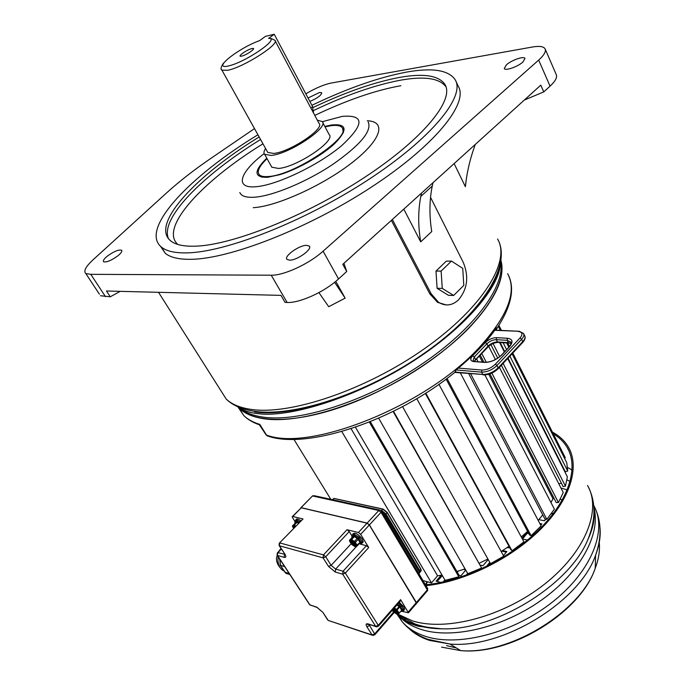 <?xml version="1.0" encoding="UTF-8"?>
<svg xmlns="http://www.w3.org/2000/svg" width="685" height="685" viewBox="0 0 685 685"><rect width="100%" height="100%" fill="white"/><g stroke="black" fill="none" stroke-linecap="round" stroke-linejoin="round"><path stroke-width="1.03" d="M466.245 179.727L465.389 186.714C466.819 172.492 470.124 158.389 475.321 144.398M454.121 163.587L465.389 186.714M391.366 220.382L429.786 293.822L437.552 302.359L446.32 304.953M335.77 281.355L345.154 298.146L334.614 282.288M318.919 292.606L328.706 306.709L345.154 298.146M238.577 407.275L239.176 408.226C253.861 422.679 291.724 423.69 338.827 407.849C385.878 391.991 437.561 360.207 468.703 328.312C495.735 299.542 506.292 276.457 500.392 259.058C509.417 282.383 479.971 326.865 424.786 364.566C369.729 402.326 300.107 424.734 263.348 418.663C252.628 416.968 244.571 413.492 239.176 408.226L243.809 415.564L237.969 406.976M99.376 294.139L85.839 273.58C83.33 271.226 85.668 266.696 92.843 260L166.686 192.819C179.479 181.234 194.309 169.674 211.203 158.149L254.495 128.6M100.43 295.732L110.259 296.802L106.466 291.005L280.97 295.381L285.063 302.393L287.126 302.462C299.688 303.207 324.784 291.784 338.553 278.941L346.738 271.474L343.921 263.314M346.738 271.474L342.791 264.333L540.799 85.145L543.77 91.893L524.342 100.044M305.81 93.802C316.581 87.526 325.717 83.827 333.201 82.688L532.391 47.017C539.592 45.784 543.856 46.452 545.174 49.02L556.331 74.802C557.35 77.533 555.261 81.318 550.055 86.156L543.77 91.893M545.174 49.02C546.142 51.606 543.967 55.297 538.675 60.083L550.055 86.156M338.553 278.941L323.089 251.19L538.675 60.083M323.089 251.19C309.038 263.939 283.718 275.61 271.226 275.207L90.805 274.334L105.464 296.648M85.839 273.58L90.805 274.334M456.039 81.524L458.299 86.327C468.754 103.195 435.146 145.425 371.518 187.039C308.062 228.687 228.867 259.367 190.173 259.324C178.511 259.392 170.205 257.38 165.256 253.279L160.538 246.326M289.592 260.18C297.016 260.471 312.959 248.972 309.226 246.069L306.572 245.333C299.054 245.17 283.307 256.558 287.092 259.469L289.592 260.18M522.878 62.052L524.993 58.465C524.213 55.75 511.592 60.1 506.421 64.827L504.254 68.491C505.025 71.171 517.714 66.813 522.878 62.052M309.877 101.466C317.403 98.22 321.351 95.318 321.719 92.749L319.527 92.484L308.044 98.006M107.451 256.044C104.017 258.853 102.75 260.762 103.666 261.773C106.62 262.475 111.338 260.505 117.82 255.865C121.202 253.082 122.444 251.198 121.553 250.205C118.625 249.477 113.924 251.421 107.451 256.044M257.937 134.774C189.831 176.096 139.303 229.115 161.412 247.088C166.318 251.112 174.598 253.048 186.226 252.893C224.851 252.654 304.166 221.709 367.854 180.035C431.696 138.396 465.552 96.379 455.217 79.785C448.632 70.067 432.432 67.498 406.616 72.079C378.702 77.345 347.132 88.416 311.915 105.302M259.153 136.966C196.175 175.488 150.392 224.132 170.471 240.7C175.129 244.605 183.1 246.437 194.377 246.206C230.862 245.692 304.825 216.597 363.966 177.792C423.27 139.012 454.78 99.864 444.933 84.426C438.82 75.555 423.938 73.175 400.28 77.285C374.686 82.003 345.617 92.09 313.054 107.545M324.801 126.4L331.805 124.953C346.935 123.625 348.014 129.713 335.042 143.208C322.695 155.093 297.778 169.289 279.754 174.684L267.578 177.321C253.792 177.561 253.527 171.181 266.782 158.192M259.127 174.581L259.966 175.976L262.081 177.261M267.039 158.646C259.281 166.112 256.687 171.473 259.255 174.726C260.822 176.328 263.93 176.927 268.58 176.507C294.387 175.206 352.433 136.255 342.08 127.607C340.385 125.56 336.66 124.927 330.881 125.706L325.05 126.862M343.339 132.753L342.654 128.712M271.234 166.155L271.817 167.2L278.461 168.441C296.477 167.371 336.326 140.588 329.142 134.585L322.661 122.35M265.592 148.525C263.828 151.137 263.502 153.063 264.615 154.313L271.217 155.427C289.181 154.091 329.305 127.299 322.241 121.562L317.326 120.175M267.287 151.565L267.784 152.447L273.692 153.431C289.695 152.207 325.289 128.438 319.005 123.334L275.139 40.792M274.223 34.25L265.472 36.339L259.675 40.586C238.003 48.352 210.946 70.007 228.388 65.983C245.727 62.232 281.064 37.812 268.571 38.403L274.223 34.25L312.634 106.672L313.31 112.623M110.259 296.802L120.192 291.348M392.342 219.491L431.207 293.848L438.648 302.385C445.652 306.486 452.297 305.621 458.582 299.79C467.453 289.036 469.037 276.62 463.325 262.535L430.531 197.34M433.031 182.672L432.261 186.055C429.358 200.345 429.187 215.51 431.738 231.547L420.701 241.865L403.808 209.122M451.466 261.096L446.303 261.139L435.985 271.08L437.107 288.317L448.495 295.346L453.65 295.458L463.805 285.405L462.735 268.349L451.466 261.096L441.131 271.089L442.253 288.394L453.65 295.458M420.701 241.865C418.013 225.836 418.047 210.697 420.804 196.441L421.54 193.067M437.107 288.317L442.253 288.394M435.985 271.08L441.131 271.089M495.623 330.127L497.045 328.38L496.471 327.918C486.812 341.824 473.344 355.858 456.047 370.02L454.814 372.349M507.628 273.7C517.303 291.562 507.696 316.316 478.824 347.963C425.488 406.111 309.577 452.023 266.474 435.035L259.812 424.392L259.358 424.777C252.885 422.559 247.705 419.485 243.809 415.564C247.73 419.417 253.065 422.354 259.812 424.392L260.899 426.601M455.311 371.818L455.671 371.176L455.397 371.878C396.743 420.47 305.716 450.473 267.064 435.746L265.84 434.478M495.041 329.947L497.045 328.38M495.966 328.654L496.402 328.021M341.806 431.559L431.49 582.884L422.962 580.555M293.874 439.308L330.812 499.331M442.039 575.075L437.587 575.811L431.49 582.884M370.337 421.703L458.916 575.015L458.796 576.77L445.139 580.358L355.472 427.26M465.055 568.892L456.895 571.521M393.507 411.291L481.641 568.028L467.821 573.722L378.668 418.21M487.917 559.02L479.346 563.164M416.763 398.653L503.758 556.186L490.528 563.687L402.557 406.642M509.032 546.296L501.163 551.485M438.931 384.302L523.931 541.878L512.02 550.791L510.864 549.653L425.342 393.387M527.596 531.363L521.268 536.946M460.346 372.897L541.09 525.917L531.123 535.73L529.514 534.951L446.115 379.096M542.734 514.872L538.187 520.412M484.894 374.952L554.388 509.169L546.844 519.341L544.883 518.965L468.668 373.625M554.216 498.663L552.983 498.731L550.954 502.542M499.416 367.365L563.241 492.524L558.438 502.533L556.22 502.55L489.921 373.907M561.409 483.25L558.789 483.79M507.688 358.529L567.377 476.82L565.442 486.17L563.096 486.564L501.386 365.259M563.815 468.78L563.387 468.925M512.106 353.802L566.778 462.769L567.694 471.04L565.331 471.777L508.022 358.169M562.942 452.913L565.288 457.803L564.474 458.171M351.105 428.716L437.587 575.811M479.346 356.029L482.428 361.988M488.773 374.284L552.983 498.731M565.288 457.803L512.791 353.075M509.494 346.507L507.739 343.005M501.429 330.418L498.903 325.375M509.435 346.824L501.797 354.941C496.531 359.856 490.794 362.339 484.569 362.399L473.669 361.569C470.252 360.952 469.919 359.008 472.659 355.746L485.331 342.543C488.739 339.392 492.464 337.765 496.514 337.662L507.457 338.27C512.774 339.058 513.433 341.909 509.435 346.824L508.809 347.261L506.66 342.945M500.341 330.358L498.303 326.3M567.694 471.04L509.897 356.166M506.6 349.607L503.132 342.731M496.822 330.187L496.462 329.468M504.717 351.61L500.153 342.551M504.374 351.97L499.605 342.526M565.442 486.17L503.132 363.392M499.733 356.688L493.072 343.57M497.764 358.144L490.914 344.675M495.418 359.531L488.679 346.31M558.438 502.533L491.864 373.111M486.273 362.237L481.769 353.494M483.824 362.091L480.228 355.104M478.01 361.646L476.589 358.914M546.844 519.341L470.646 373.796M531.123 535.73L447.022 378.42M512.02 550.791L425.77 393.121M481.641 568.028L393.121 411.479M458.796 576.77L369.343 422.106M359.086 543.813L361.021 542.785L358.058 537.956L358.923 537.014L353.777 533.983L353.657 535.362L352.09 536.475L351.962 535.105L353.785 533.975M351.773 536.038L352.167 537.031L352.218 536.287L354.291 535.516L358.058 537.956L354.291 535.516L354.53 534.163M359.008 543.899L362.391 542.657L362.305 542.006L360.952 542.229L358.769 538.684L359.762 537.853L358.923 537.014M362.288 542.991L363.255 541.852L362.314 539.086C358.032 533.812 354.881 532.117 352.861 533.992M361.081 543.967L362.382 542.803L360.259 544.121M416.274 603.708L408.448 612.792L402.155 611.362M373.376 635.474L372.075 634.944L366.972 626.912C365.559 624.403 365.953 623.401 368.162 623.915L375.628 626.355L378.248 625.311L400.605 599.649L400.588 600.736M400.605 599.649L408.448 612.792M399.269 602.252L403.816 606.859L404.655 609.273L403.902 610.198L401.881 606.105L398.516 603.108M416.557 603.382L369.318 525.018L360.661 534.36L368.718 547.538L345.351 573.088L343.074 571.196L335.65 569.089L331.146 565.339L325.709 556.768L349.256 531.56L351.765 535.636M360.319 544.121L366.466 545.688L368.718 547.538M368.162 623.915L375.885 626.655L342.688 574.176L335.265 572.043L328.517 566.418L323.072 557.855L323.457 554.893L347.021 529.728L349.256 531.56M347.021 529.728L358.401 532.51L360.661 534.36M369.318 525.018L367.066 523.177L301.237 507.799L292.778 516.481L303.018 518.982L279.283 543.196L279.069 545.465M279.566 542.905L303.018 518.982M294.841 521.259L292.529 517.637L292.212 516.755L292.778 516.481M295.869 519.846C296.365 518.408 298.061 518.725 300.946 520.805M284.849 554.037L279.18 545.62L279.848 542.94L323.457 554.893L325.709 556.768L323.072 557.855L279.471 545.782L284.849 554.037C286.347 556.605 286.116 557.718 284.138 557.359L277.519 555.458L309.954 604.915L316.641 607.098L322.909 612.39L327.533 619.771M309.543 604.547L311.05 605.48M282.759 569.081L281.544 567.24M279.566 559.602L279.651 558.986M301.237 507.799L292.495 516.456M366.466 545.688L343.074 571.196L342.688 574.176L345.351 573.088L378.248 625.311L378.223 626.381M400.871 600.411L378.522 626.064L375.885 626.655L376.981 626.886M284.095 571.11L282.092 569.851C276.997 564.783 275.379 559.936 277.254 555.321L277.887 552.658L281.389 549.019M277.125 555.15L277.331 552.906L277.887 552.658L284.789 554.259M322.909 612.39L328.209 620.43L372.075 634.944L374.644 633.925L368.984 624.489M374.635 634.969L374.644 633.925L393.661 612.047M299.234 522.569L296.965 521.302L297.187 520.018L296.519 519.855L295.004 520.797L295.201 522.792L294.807 521.867M295.201 523.006L296.22 522.15L297.007 522.347L297.367 521.525L296.399 521.165L296.519 519.855M294.148 527.536L293.933 525.806M400.853 611.285L403.902 610.198M401.693 611.397L401.085 611.148L402.369 610.506L402.403 609.744L400.708 606.927L401.881 606.105M403.765 609.179L402.275 609.479L400.502 606.645L401.564 605.754M396.889 604.975L399.68 606.996L400.502 606.645L399.286 605.497L400.186 604.393M403.842 609.462L401.581 610.095L399.68 606.996L397.103 609.958L396.632 609.479L400.554 604.735M401.658 610.386L403.825 610.275L404.655 609.273M401.307 611.362L402.086 611.371M397.916 612.322L398.045 613.64L398.499 613.263L396.589 610.164L393.961 608.34M398.045 613.64L395.742 613.417L392.3 610.249L393.053 611.44M397.985 612.63L396.118 612.587L392.882 609.581M393.13 609.992L393.584 609.787L393.087 609.342M397.077 612.467L396.118 612.587L395.168 611.148L393.515 610.421L393.901 609.427M397.574 611.739L396.641 611.448L397.172 612.544M397.086 613.006L397.146 612.578M396.564 612.844L396.863 612.116M356.268 545.217L354.796 545.328L351.593 542.691L351.062 540.277M355.01 545.414L353.126 543.325L351.593 542.691L351.533 541.732M351.174 542.066L351.628 541.792M351.422 542.469L352.133 541.921M356.32 545.346L356.32 545.525C355.215 546.784 353.34 545.799 350.694 542.58L350.112 540.919C348.742 540.645 352.201 538.958 355.729 543.976L354.804 544.01L355.421 545.012M355.352 545.508L355.267 544.815M382.033 511.883L383.96 512.705L383.591 514.135L419.263 574.347L419.417 572.249M384.062 512.868L419.331 572.103L418.886 573.722M379.627 510.017L314.526 495.76L312.728 496.008L378.814 510.513L380.646 510.239L381.442 510.89L381.065 512.337L369.403 524.924L416.386 602.543L416.36 603.613M301.04 507.688L312.146 496.3L300.801 507.833M301.323 507.705L367.151 523.083L369.403 524.924M381.536 511.053L427.611 588.355L427.312 589.862L416.386 602.543M521.362 543.924L522.364 544.147M522.492 538.984L527.21 533.315L528.829 533.658M532.528 534.446L533.041 534.548M540.268 524.342L541.321 524.556M488.242 565.604L490.263 563.198M494.587 561.52L495.538 561.751M501.78 551.1L506.343 552.153M486.718 559.628L487.866 559.902M467.846 574.552L468.882 573.328M472.915 571.769L474.131 572.078M457.306 572.223L458.248 571.119M463.582 569.398L465.646 569.92M450.559 580.126L451.698 578.791M452.999 578.448L454.823 578.928M437.056 581.419L442.373 575.64M426.156 584.733L427.414 581.77M551.237 513.69L552.975 513.973M509.263 553.48L510.231 552.315L510.822 552.444M515.266 549.396L514.324 549.173M522.107 543.342L523.109 543.565M527.467 540.063L522.355 538.958M533.187 533.829L530.875 537.177M521.961 538.23L526.756 532.476L528.375 532.81M539.823 523.503L541.861 523.914L540.748 525.258M545.808 519.144L544.464 520.771L538.847 519.658M486.316 566.563L489.792 562.359M495.512 561.015L496.454 561.238M502.165 557.162L501.026 557.847M502.627 550.56L506.857 551.536L503.449 555.621M509.905 547.889L507.191 547.563M488.191 559.517L482.959 565.733L480.45 565.116M474.003 571.324L475.193 571.632M466.117 575.194L467.641 573.396M465.757 570.108L460.877 575.845L458.89 575.331M454.301 578.089L456.073 578.551M449.017 580.538L450.173 579.176M440.84 582.438L436.088 581.163L441.191 575.229M444.89 579.938L443.186 581.942M527.21 533.315L526.756 532.476M442.09 575.563L441.825 575.109M560.929 487.994L567.197 489.938M593.921 514.229L594.263 515.12M404.398 619.197L406 621.278M553.334 513.502L551.596 513.202M426.883 581.625L425.565 584.793M566.932 479.825L570.1 481.538M572.095 470.09L567.505 467.401M553.42 433.913C559.405 437.492 564.029 442.073 567.3 447.673C578.816 467.358 569.098 499.733 539.515 529.163C509.983 558.558 463.385 581.18 425.488 584.802M426.001 585.658C464.284 581.745 511.096 558.806 540.688 529.188C570.331 499.528 580.015 467.016 568.456 447.194C564.808 440.952 559.508 435.951 552.564 432.201M158.526 292.307L226.196 399.047C232.121 404.955 240.777 408.911 252.166 410.931C292.718 418.304 368.119 393.07 425.89 352.116C483.704 311.264 512.038 263.742 497.567 239.022C511.027 261.045 482.959 307.599 424.323 348.793C365.858 390.065 289.755 415.572 250.727 409.339C239.844 407.703 231.667 404.27 226.196 399.047L219.56 388.583M254.606 411.908C290.5 417.55 357.476 396.88 413.295 360.764C469.216 324.699 503.689 280.413 500.898 254.597M239.202 407.575C244.571 412.293 252.277 415.435 262.312 417.002C298.454 422.876 366.398 401.359 421.138 364.583C476.006 327.858 506.986 283.821 500.273 259.709M168.553 238.765C159.382 218.695 203.017 174.872 260.565 139.5M313.773 110.413C346.55 94.83 375.825 84.692 401.615 79.991C424.786 76.035 439.582 78.304 446.003 86.815M177.877 244.468C158.886 227.959 202.435 181.045 262.963 143.807M314.783 115.397C346.927 100.096 375.628 90.206 400.862 85.728M253.219 207.692C276.466 206.468 322.763 185.575 352.03 162.696C381.545 139.808 386.751 121.45 367.263 120.774M239.776 192.579L241.017 194.377C243.398 196.723 247.936 197.665 254.64 197.203C272.904 195.927 306.572 181.945 332.807 164.4C360.404 144.997 372.195 130.861 368.188 121.99M264.145 153.586C239.622 172.209 234.142 188.855 256.053 186.714C276.586 185.207 318.191 165.402 341.524 145.777C364.48 124.456 364.762 114.643 342.354 116.356L322.335 121.69M221.597 69.664L221.914 70.135L227.548 70.307C243.218 67.524 280.422 43.771 274.848 40.244L271.183 38.506M241.651 56.11C235.897 57.514 246.617 49.662 251.909 48.584C257.774 47.094 246.985 55.04 241.651 56.11M310.887 108.067L312.634 106.672M287.126 302.462L271.226 275.207M431.207 293.848L429.786 293.822M496.454 327.721C486.795 341.601 473.309 355.626 455.996 369.789M259.367 424.777L266.028 434.778L269.548 436.491M456.107 369.968L481.598 372.135C487.155 372.118 492.292 369.9 497.019 365.473L521.619 339.255C523.717 336.943 524.359 335.016 523.546 333.467L519.341 331.3L494.784 330.307M458.393 368.093L481.855 370.046L481.598 372.135L482.805 374.472L455.516 372.101M481.855 370.046C486.718 370.028 491.213 368.085 495.349 364.214L519.966 338.03C523.04 334.246 522.492 332.054 518.331 331.471M522.518 342.68L522.912 342.26C525.112 339.563 525.703 337.414 524.693 335.796C525.506 337.345 524.864 339.281 522.775 341.592L498.218 367.819C493.5 372.246 488.362 374.464 482.805 374.472L454.737 372.409M497.986 368.89L522.912 342.26L521.619 339.255L519.966 338.03M483.961 374.952L483.156 374.892C488.747 375.055 493.817 372.914 498.363 368.487L497.019 365.473L495.349 364.214M507.457 338.27L507.2 340.308L511.036 342.217M501.797 354.941L501.18 355.361C496.317 359.728 491.145 362.022 485.674 362.237L484.569 362.399M473.669 361.569L484.886 362.177M473.986 361.337L473.001 360.849L474.277 356.971L486.941 343.75C489.784 341.121 492.883 339.769 496.257 339.683L507.2 340.308L508.356 342.62L497.413 341.978C494.048 342.055 490.94 343.408 488.105 346.036L474.097 361.295M472.659 355.746L474.277 356.971L475.458 359.265L475.613 359.942L474.508 361.278M485.331 342.543L486.941 343.75L488.251 346.713L475.253 360.319M496.514 337.662L496.257 339.683L497.789 342.414C494.459 342.637 491.273 344.067 488.251 346.713L487.883 347.098M511.164 343.408L508.356 342.62L508.732 343.065L498.543 342.457M509.486 343.108L511.138 343.536M354.727 535.764L354.342 536.62L353.469 536.398L352.27 537.245L352.218 536.287M353.417 535.439L353.469 536.398L349.547 540.182L352.27 537.245M357.604 537.631L357.219 538.487L354.342 536.62L351.61 539.557L350.737 539.335L349.573 540.756L349.547 540.182L349.555 541.099M359.077 539.112L358.195 539.472L357.219 538.487L354.487 541.433L351.61 539.557L350.763 539.917M362.305 542.006L359.762 537.853M349.573 540.756L352.004 544.686L355.481 546.716L356.62 545.354L354.256 541.946L351.379 540.071M350.514 542.648C349.855 539.215 351.602 539.66 355.755 543.993C356.388 547.418 354.65 546.964 350.514 542.648M349.65 541.296L351.217 543.83M351.319 543.993L352.116 544.755M352.004 544.686L354.984 546.63M354.864 546.553L355.678 546.827L357.116 545.988M355.481 546.716L357.347 545.705L355.472 542.426L354.487 541.433L354.256 541.946M356.688 545.885L360.062 542.76L359.865 542.186L358.195 539.472L354.941 542.64M356.62 545.354L360.747 541.826M360.892 542.974L360.062 542.76L357.313 545.825M363.255 541.852L362.391 542.657M394.235 612.433L374.926 634.67L372.323 635.235L329.031 620.704M316.641 607.098L322.481 612.013M277.237 555.304L309.671 604.744L317.6 607.663M283.556 570.297L282.092 569.851C278.692 566.752 277.391 562.394 278.204 556.777M279.9 559.362L280.465 565.408L285.893 573.319L288.856 574.218M289.224 573.585L284.729 572.078M284.686 566.666L280.208 565.193M279.763 559.148L280.276 565.305L285.893 573.319L289.841 574.51M416.3 602.637L408.192 612.056M366.972 626.912L370.439 624.874M368.967 624.395L367.34 624.42L369.275 624.497M335.265 572.043L335.65 569.089L357.33 545.577M328.517 566.418L331.146 565.339L351.131 543.77M285.2 554.61L284.438 553.685M284.969 554.619L284.515 554.542L284.138 557.359M367.066 523.177L358.401 532.51M300.081 521.687L297.187 520.018M297.367 521.525L299.122 522.689M296.399 521.165L295.098 522.261L296.399 521.165M295.458 526.474L293.548 524.898L296.22 522.15L296.185 521.234M295.834 526.089L294.336 525.104L297.007 522.347L298.497 523.331M294.122 525.592L294.336 525.104L293.548 524.898L292.512 525.789M293.574 525.446L292.581 526.277L293.659 528.332L292.598 526.645M293.677 528.315L293.531 528.092C292.358 525.737 292.992 525.198 295.449 526.491C293.625 525.66 292.837 525.609 293.086 526.328L293.754 525.755M292.581 526.277L295.226 522.98L295.192 522.073M292.683 526.791L292.461 525.926M293.805 528.186L293.368 525.815M293.891 528.092L293.171 526.243L293.591 525.78M295.012 526.936L294.379 525.934M295.261 526.679L294.952 526.208M402.746 611.191L403.867 610.404M397.488 604.29L399.286 605.497L397.565 604.204M401.35 610.712L399.012 613.058L397.103 609.958L396.589 610.164M398.516 613.4L399.107 613.306L398.499 613.263M395.742 613.417L397.129 614.274L399.107 613.306L401.667 610.344L399.098 613.349M396.401 609.975L396.632 609.479L394.32 607.929M395.348 609.273L397.172 611.114M392.582 610.686L394.406 612.518M396.966 614.171L397.437 613.94M392.531 609.984C395.159 613.092 397.017 614.077 398.105 612.929L394.003 608.366M396.795 614.12L397.505 614.171M393.37 611.851L396.898 614.171M392.959 609.71L393.413 609.496M395.005 609.025L396.255 610.095M393.233 609.179L393.935 609.393L393.652 608.7M393.935 609.393L394.706 608.819M393.995 609.256L394.509 609.051L394.158 608.477M394.363 609.47L393.772 609.95M396.649 611.774L394.945 610.335L395.442 609.77M394.877 610.909L394.945 610.335L393.892 610.01L393.815 610.583M395.168 611.148L396.341 610.189M396.487 612.202L395.87 612.287M396.641 611.448L397.283 612.724M396.581 611.585L396.478 610.969M356.183 545.936C354.625 546.305 352.826 545.157 350.78 542.486L350.112 540.919L350.917 540.234M350.686 540.26L350.206 540.825L350.437 540.319M352.253 541.912L351.568 540.405M353.083 541.227L354.565 542.503M353.126 543.325L351.867 542.452M352.167 543.085L353.263 541.561M354.933 544.977L353.177 542.94L353.794 542.272M354.265 544.806L354.95 544.301M353.58 543.702L354.736 542.683M353.16 541.407L352.296 541.963L352.784 541.818L352.133 540.653M352.33 541.681L353.015 541.176L353.486 541.878M353.554 541.989L354.248 542.417M354.008 542.357L354.616 542.554M355.412 543.505L354.804 543.77M354.881 543.779L355.147 543.154M332.379 499.665L334.083 498.552L332.567 499.707M334.503 498.577L382.752 509.135L387.179 512.714L420.736 569.218L421.224 570.751L420.641 571.418M383.112 509.083L387.256 512.431L386.006 513.99L381.579 510.411L383.112 509.083L387.256 512.431M420.821 569.072L421.155 570.151M387.273 512.56L420.796 568.927L419.614 570.502L386.006 513.99L385.484 514.204L381.502 510.984L381.579 510.411M419.597 572.677L420.102 572.035L419.614 570.502L419.109 570.708L385.484 514.204M419.477 572.36L419.109 570.708M382.812 513.185L383.463 514.281M367.151 523.083L378.814 510.513L381.065 512.337L427.312 589.862L427.269 590.941M456.33 647.95L446.551 645.612M562.385 499.819L560.184 499.262M397.625 614.025L412.259 620.807C446.055 631.75 503.646 616.56 544.506 584.202C585.521 551.93 601.918 509.786 587.516 485.502M399.218 616.192C403.876 620.73 410.324 624.112 418.544 626.338L441.585 628.804C431.884 628.41 423.005 626.792 414.947 623.949L396.846 614.188C402.078 618.94 408.722 622.596 416.754 625.148C424.118 627.451 432.398 628.676 441.585 628.804C494.741 631.022 569.466 585.187 587.833 539.694C592.722 528.563 594.76 518.245 593.938 508.732M398.816 615.875C404.338 621.894 411.805 626.424 421.215 629.455C452.143 639.516 503.132 627.631 541.946 599.769C580.846 571.949 601.19 533.272 593.869 507.465M593.707 505.496C607.715 529.582 592.08 570.665 552.795 601.764C513.656 632.957 458.274 647.265 425.402 636.305C415.444 633.043 407.661 628.119 402.044 621.543L397.266 614.565M599.957 527.39C600.848 535.953 599.392 545.192 595.607 555.115C579.81 601.567 502.841 648.866 449.951 644.037L429.512 640.398C421.472 637.761 414.836 633.993 409.613 629.095M401.204 617.956L400.716 616.962M599.169 541.698C600.128 549.935 598.81 558.823 595.205 568.353C580.538 611.714 509.811 655.211 460.637 650.596L441.594 647.137M500.101 260.6C503.338 280.704 470.989 323.637 414.973 359.959C359.283 396.444 291.998 417.422 259.435 413.834C250.744 413.012 244.151 411 239.664 407.789M165.256 253.279L161.412 247.088M445.798 86.25L444.933 84.426M241.017 194.377L240.084 193.093M259.966 175.976L259.255 174.726M271.817 167.2L264.615 154.313M223.498 63.089C220.895 67.061 220.373 69.408 221.914 70.135L267.784 152.447M313.122 112.272L313.627 111.869M309.594 246.728L309.226 246.069M121.853 250.667L121.553 250.205M432.261 186.055L420.804 196.441M437.552 302.35L438.648 302.385M495.589 330.127L497.156 328.038C511.027 306.752 514.872 289.335 508.698 275.772M518.596 331.266L494.938 330.093M524.693 335.796L523.717 333.809M511.078 342.32L510.916 341.986C511.772 342.526 511.207 344.144 509.203 346.841M508.809 347.261L501.566 354.95M352.107 537.417L351.859 536.663M359.171 543.727L360.558 542.777M278.829 551.348L280.927 548.454M277.596 552.624L281.261 548.822M295.141 523.075L294.927 522.467M401.299 611.354L403.833 610.275M393.199 609.213L394.902 608.956L396.324 610.164M355.729 543.976L356.32 545.525M354.71 543.488L355.438 545.097M333.569 498.509L334.22 498.457M387.273 512.466L420.796 568.927M420.821 568.961L421.224 570.751L419.58 572.634M334.434 498.5L382.915 509.041M313.268 495.623L312.48 495.983M416.634 603.288L427.551 590.607L427.697 588.501M405.032 619.54L406.154 621.372M569.201 451.483L567.3 447.673M593.981 509.948C595.111 518.502 593.064 528.418 587.833 539.694C595.599 520.574 595.984 503.458 588.997 488.354M398.259 615.413L402.044 621.543C408.474 629.395 417.122 635.337 427.997 639.353L449.951 644.037L460.637 650.596C510.479 655.579 580.418 612.553 595.205 568.353L595.607 555.115C601.713 537.665 601.524 521.996 595.042 508.09"/></g></svg>
